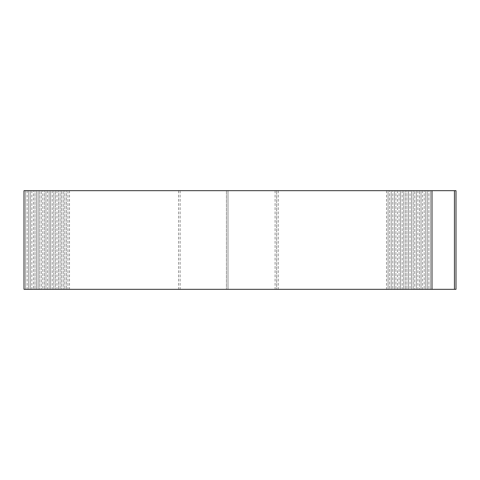 <?xml version="1.0" encoding="UTF-8"?>
<svg xmlns="http://www.w3.org/2000/svg" width="480" height="480" viewBox="0 0 480 480"><rect width="100%" height="100%" fill="white"/><g stroke="black" fill="none" stroke-linecap="round" stroke-linejoin="round"><path stroke-width="0.36" stroke-dasharray="2.4 1.8" d="M454.434 190.68L454.434 289.32M278.214 190.68L278.214 289.32L228.006 289.32L228.006 190.68L228.006 289.32L228.006 190.68L228.006 289.32L178.578 289.32L276.654 289.32L226.44 289.32L276.648 289.32L276.648 190.68L276.654 289.32L67.938 289.32L67.938 190.68L388.068 190.68L67.938 190.68L278.214 190.68L228.006 190.68L228.006 289.32L180.138 289.32L228.006 289.32L228.006 190.68L178.578 190.68L276.654 190.68L180.138 190.68L228.006 190.68L226.44 190.68L226.44 289.32L226.44 190.68L276.648 190.68L69.504 190.68L386.502 190.68L24 190.68M386.502 190.68L386.502 289.32L24 289.32M27.138 190.68L428.868 190.68L25.572 190.68L25.572 289.32L456 289.32L456 190.68L430.44 190.68L430.44 289.32L25.572 289.32L430.44 289.32L430.44 190.68L27.138 190.68L27.138 289.32L428.868 289.32L27.138 289.32M227.22 289.32L428.874 289.32L25.566 289.32L25.566 190.68L430.44 190.68L25.566 190.68L428.874 190.68L428.874 289.32L428.868 190.68L28.704 190.68L28.71 289.32L28.704 190.68L427.302 190.68L427.302 289.32L427.302 190.68L30.27 190.68L30.276 289.32L30.27 190.68L425.736 190.68L425.736 289.32L425.73 190.68L31.842 190.68L424.164 190.68L424.164 289.32L424.164 190.68L33.414 190.68L33.414 289.32L33.414 190.68L422.592 190.68L34.98 190.68L34.986 289.32L34.98 190.68L421.026 190.68L421.026 289.32L421.02 190.68L36.552 190.68L36.552 289.32L36.552 190.68L419.46 190.68L419.46 289.32L419.454 190.68L38.118 190.68L38.124 289.32L38.118 190.68L417.882 190.68L39.69 190.68L39.69 289.32L39.69 190.68L416.322 190.68L416.322 289.32L416.316 190.68L41.256 190.68L41.262 289.32L41.256 190.68L414.75 190.68L414.75 289.32L414.744 190.68L42.828 190.68L42.834 289.32L42.828 190.68L413.178 190.68L413.178 289.32L413.178 190.68L44.394 190.68L44.4 289.32L44.394 190.68L411.612 190.68L411.612 289.32L411.606 190.68L45.966 190.68L45.972 289.32L45.966 190.68L410.04 190.68L410.04 289.32L410.04 190.68L47.532 190.68L408.474 190.68L408.474 289.32L408.468 190.68L49.104 190.68L49.11 289.32L49.104 190.68L406.902 190.68L406.902 289.32L406.902 190.68L50.676 190.68L50.676 289.32L50.676 190.68L405.336 190.68L405.336 289.32L405.33 190.68L52.242 190.68L403.764 190.68L403.764 289.32L403.758 190.68L53.814 190.68L53.814 289.32L53.814 190.68L402.192 190.68L55.38 190.68L55.386 289.32L55.38 190.68L400.626 190.68L400.626 289.32L400.62 190.68L56.952 190.68L399.06 190.68L399.06 289.32L399.054 190.68L58.518 190.68L58.524 289.32L58.518 190.68L397.482 190.68L60.09 190.68L60.096 289.32L60.09 190.68L395.916 190.68L395.916 289.32L395.916 190.68L61.656 190.68L61.662 289.32L61.656 190.68L394.35 190.68L394.35 289.32L394.344 190.68L63.228 190.68L63.234 289.32L63.228 190.68L392.778 190.68L392.778 289.32L392.778 190.68L64.8 190.68L64.8 289.32L64.8 190.68L391.212 190.68L391.212 289.32L391.206 190.68L66.366 190.68L66.372 289.32L66.366 190.68L389.64 190.68L389.64 289.32L389.634 190.68L227.22 190.68L388.068 190.68L388.074 289.32L227.22 289.32M31.848 190.68L31.848 289.32M47.538 190.68L47.538 289.32M52.248 190.68L52.248 289.32M56.958 190.68L56.958 289.32M397.488 190.68L397.488 289.32M402.198 190.68L402.198 289.32M417.888 190.68L417.888 289.32M422.598 190.68L422.598 289.32M278.214 289.32L386.502 289.32M67.938 289.32L388.068 289.32L388.068 190.68L67.938 190.68L67.938 289.32M27.132 190.68L27.132 289.32M31.842 190.68L31.842 289.32M47.532 190.68L47.532 289.32M52.242 190.68L52.242 289.32M56.952 190.68L56.952 289.32M69.504 190.68L69.504 289.32M397.482 190.68L397.482 289.32M402.192 190.68L402.192 289.32M417.882 190.68L417.882 289.32M422.592 190.68L422.592 289.32M180.138 190.68L180.138 289.32M275.082 190.68L275.082 289.32M178.578 190.68L178.578 289.32"/><path stroke-width="0.72" d="M454.434 190.68L24 190.68L24 289.32L456 289.32L456 190.68L454.434 190.68L454.434 289.32M432.006 190.68L432.006 289.32"/></g></svg>

